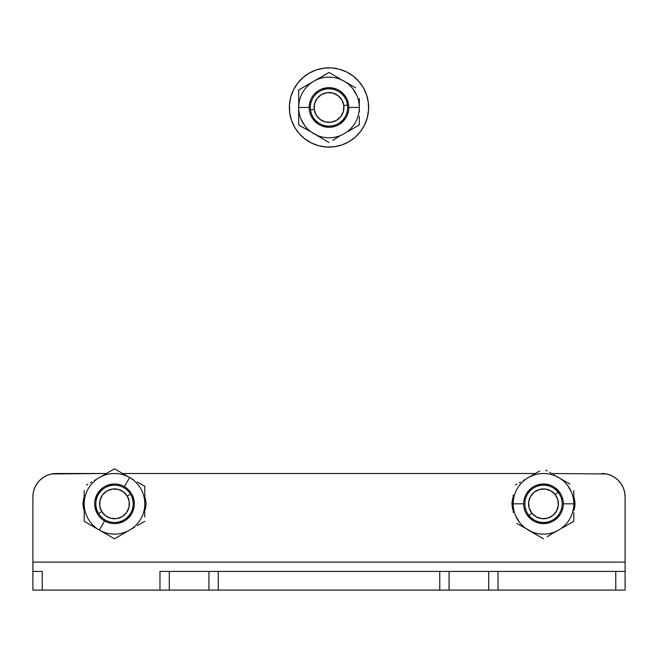 <?xml version="1.0" encoding="UTF-8"?>
<svg xmlns="http://www.w3.org/2000/svg" width="658" height="658" viewBox="0 0 658 658"><rect width="100%" height="100%" fill="white"/><g stroke="black" fill="none" stroke-linecap="round" stroke-linejoin="round"><path stroke-width="0.99" d="M573.809 510.518A19.814 19.814 0 0 0 573.809 497.119L573.809 497.81L573.809 497.119A19.814 19.814 0 0 1 574.977 503.822L573.809 510.518A19.814 19.814 0 0 0 574.977 503.822L573.809 497.119L574.59 499.957M144.809 497.119A19.814 19.814 0 0 1 145.977 503.822L144.809 510.518L145.977 503.822L145.599 499.957L145.977 503.822A19.814 19.814 0 0 1 144.809 510.518A19.814 19.814 0 0 0 144.809 497.119L145.599 499.957M218.25 590.086L439.75 590.086L439.75 571.432L218.25 571.432L218.25 590.086L32.9 590.086L32.9 571.432L42.227 571.432L42.227 590.086L159.968 590.086L159.968 571.432L498.032 571.432L498.032 590.086L615.773 590.086L615.773 571.432L498.032 571.432L625.1 571.432L625.1 562.105L625.1 571.432L615.773 571.432L615.773 590.086L218.25 590.086L218.25 571.432L208.931 571.432L208.931 590.086L218.25 590.086M625.1 590.086L615.773 590.086L625.1 590.086L625.1 571.432L625.1 590.086M488.326 590.086L449.455 590.086M208.545 590.086L169.674 590.086M169.674 571.432L208.545 571.432M449.455 571.432L488.326 571.432M610.706 475.282L614.736 477.437L610.706 475.282L606.331 473.957L601.782 473.513A23.318 23.318 0 0 1 625.1 496.823L625.1 562.105L32.9 562.105L32.9 496.823A23.318 23.318 0 0 1 56.218 473.513L106.382 473.513L51.669 473.957L47.294 475.282L43.264 477.437L39.727 480.34L36.832 483.869L34.677 487.899L33.344 492.274L32.9 496.823L32.9 590.086L42.227 590.086L42.227 571.432L32.9 571.432L32.9 562.105L625.1 562.105L625.1 496.823L624.656 492.274L623.323 487.899L621.168 483.869L618.273 480.34L614.736 477.437L610.706 475.282L606.331 473.957L551.618 473.513L606.331 473.957L610.706 475.282L614.736 477.437L618.273 480.34L621.168 483.869L623.323 487.899M535.373 473.513L122.627 473.513L535.373 473.513M513.191 497.81L513.191 497.119A19.814 19.814 0 0 0 513.191 510.518L512.023 503.822L513.191 497.119L512.023 503.822L512.401 507.688M84.191 510.518L83.023 503.822L84.191 497.119A19.814 19.814 0 0 0 84.191 510.518L83.41 507.688M32.9 496.823L33.344 492.274L32.9 496.823M34.677 487.899L36.832 483.869L34.677 487.899L36.832 483.869L39.727 480.34L43.264 477.437L47.294 475.282L43.264 477.437L47.294 475.282L51.669 473.957L56.218 473.513M488.705 571.432L488.705 590.086L498.032 590.086L498.032 571.432L488.705 571.432L488.705 590.086M449.069 590.086L449.069 571.432L439.75 571.432L439.75 590.086L449.069 590.086L449.069 571.432M169.295 590.086L169.295 571.432L159.968 571.432L159.968 590.086L169.295 590.086L169.295 571.432M208.931 571.432L208.931 590.086M36.832 483.869L39.727 480.34L43.264 477.437L39.727 480.34L36.832 483.869M614.736 477.437L618.273 480.34L621.168 483.869L618.273 480.34L614.736 477.437M625.1 496.823L624.656 492.274M323.851 68.169L316.284 69.921L323.851 68.169L331.616 67.914L339.281 69.189L346.552 71.928A39.636 39.636 0 0 0 293.46 89.907A39.636 39.636 0 0 0 311.448 143A39.636 39.636 0 0 1 293.46 89.907A39.636 39.636 0 0 1 346.552 71.928A39.636 39.636 0 0 1 364.54 125.02A39.636 39.636 0 0 1 311.448 143A39.636 39.636 0 0 0 364.54 125.02A39.636 39.636 0 0 0 346.552 71.928L353.149 76.032L358.816 81.353L363.339 87.67L366.539 94.752L363.339 87.67M334.149 146.767L341.716 145.007L348.798 141.799L341.716 145.007L334.149 146.767L326.384 147.014L318.719 145.747L311.448 143L304.851 138.896L299.184 133.582L294.661 127.257L291.461 120.184L294.661 127.257M368.299 102.319L366.539 94.752L368.299 102.319L368.546 110.083L367.279 117.749L364.54 125.02L360.428 131.616L355.114 137.283L348.798 141.799M316.284 69.921L309.202 73.128L316.284 69.921M289.701 112.617L291.461 120.184L289.701 112.617L289.454 104.844L290.721 97.178L293.46 89.907L297.572 83.319L302.886 77.652L309.202 73.128M513.191 512.64L513.191 503.822A30.309 30.309 0 0 0 543.5 534.131A30.309 30.309 0 0 0 573.809 503.822L573.809 494.939L573.809 503.822L563.314 503.822L573.809 503.822A30.309 30.309 0 0 1 543.5 534.131A30.309 30.309 0 0 1 513.191 503.822L513.191 494.939L513.191 503.822L523.678 503.822A19.814 19.814 0 0 1 543.5 484A19.814 19.814 0 0 1 563.314 503.822A19.814 19.814 0 0 1 543.5 523.636A19.814 19.814 0 0 1 523.678 503.822L513.191 503.822A30.309 30.309 0 0 1 543.5 473.513A30.309 30.309 0 0 1 573.809 503.822L573.809 499.381L573.809 503.822A30.309 30.309 0 0 0 543.5 473.513A30.309 30.309 0 0 0 513.191 503.822L513.191 494.939M573.809 508.272L573.809 509.72L573.809 508.272M527.79 477.889L539.774 470.972M550.985 473.143L549.619 472.354M531.903 531.82L516.925 523.472M523.406 480.422L524.492 479.789M519.31 482.783L520.675 481.993M515.51 484.979L516.917 484.165M553.715 474.722L554.801 475.347M558.099 477.256L570.083 484.165M545.819 470.166L547.234 470.98M563.585 527.222L573.809 521.317L573.809 512.64L573.809 517.007M566.316 525.643L567.681 524.854M571.481 522.658L570.083 523.472M533.276 532.914L539.774 536.665M536.007 534.493L537.372 535.283M547.234 536.665L550.985 534.493L547.234 536.665M554.801 532.289L558.65 530.068L554.801 532.289M573.809 490.597L573.809 494.939L573.809 490.597M528.341 477.568L531.903 475.816M573.809 512.64L573.809 521.317L562.5 527.848M555.097 531.82L547.226 536.665M528.341 530.068L532.19 532.289L528.341 530.068M555.097 475.816L558.65 477.568M567.533 485.357L571.498 492.217M519.45 522.271L515.494 515.42M563.314 503.822A19.814 19.814 0 0 1 543.5 523.636A19.814 19.814 0 0 1 523.678 503.822A19.814 19.814 0 0 1 543.5 484A19.814 19.814 0 0 1 563.314 503.822A19.814 19.814 0 0 1 543.5 523.636A19.814 19.814 0 0 1 523.678 503.822A19.814 19.814 0 0 1 543.5 484A19.814 19.814 0 0 1 563.314 503.822M559.983 492.817L554.513 487.348M532.486 487.339L527.017 492.817M527.017 514.827L532.486 520.297M554.513 520.297L559.983 514.827M573.809 494.939L573.809 508.239M543.5 538.82L532.19 532.289M562.935 499.957L561.809 496.239M551.083 485.514L543.5 484L535.916 485.514M525.191 496.239L524.064 499.957M524.064 507.688L525.191 511.406M535.916 522.131L543.5 523.636L551.083 522.131M561.809 511.406L562.935 507.688M348.814 107.468A19.814 19.814 0 0 1 329 127.282A19.814 19.814 0 0 1 309.186 107.468A19.814 19.814 0 0 1 329 87.646A19.814 19.814 0 0 1 348.814 107.468L359.309 107.468A30.309 30.309 0 0 0 329 77.159A30.309 30.309 0 0 0 298.691 107.468L309.186 107.468L298.691 107.468A30.309 30.309 0 0 1 329 77.159A30.309 30.309 0 0 1 359.309 107.468L359.309 103.01L359.309 107.468A30.309 30.309 0 0 1 329 137.777A30.309 30.309 0 0 1 298.691 107.468L298.691 98.585L298.691 107.468A30.309 30.309 0 0 0 329 137.777A30.309 30.309 0 0 0 359.309 107.468L348.814 107.468A19.814 19.814 0 0 1 329 127.282A19.814 19.814 0 0 1 309.186 107.468A19.814 19.814 0 0 1 329 87.646A19.814 19.814 0 0 1 348.814 107.468A19.814 19.814 0 0 1 329 127.282A19.814 19.814 0 0 1 309.186 107.468A19.814 19.814 0 0 1 329 87.646A19.814 19.814 0 0 1 348.814 107.468M317.403 135.466L298.691 124.962L298.691 111.885L298.691 124.962L306.184 129.289L302.425 127.117M308.915 84.068L298.691 89.965L298.691 98.585L298.691 89.965L325.266 74.625M313.298 81.534L309.992 83.434M304.819 86.428L306.184 85.639M301.01 88.624L302.417 87.81M339.224 78.368L329 72.462L317.403 79.462M343.608 80.901L355.583 87.81M331.319 73.811L332.734 74.625M335.128 75.999L340.301 78.993M359.309 98.585L359.309 111.885M349.085 130.868L359.309 124.962L359.309 120.653M353.181 128.499L348.008 131.493M356.99 126.303L355.583 127.117M318.776 136.56L325.274 140.31M322.872 138.928L317.699 135.935M340.597 135.466L332.726 140.31M340.597 79.462L344.159 81.214M353.05 89.011L357.006 95.862M304.95 125.917L300.994 119.065M345.483 96.463L340.013 90.993M317.987 90.993L314.985 93.452M312.517 118.473L317.987 123.943M340.013 123.943L345.483 118.473M298.691 116.285L298.691 98.585M313.841 81.214L329 72.462L336.501 76.797M359.309 116.285L359.309 124.962L351.808 129.297M329 142.465L321.499 138.131M348.436 103.602L347.309 99.884M336.583 89.159L329 87.646L321.417 89.159M310.691 99.884L309.564 103.602M309.564 111.334L310.691 115.051M321.417 125.777L329 127.282L336.583 125.777M347.309 115.051L348.436 111.334M84.191 504.456L84.191 490.621M84.191 508.272L84.191 521.317L95.492 527.839L84.191 521.317L84.191 509.514M144.809 498.122L144.809 486.32L137.292 481.977L141.075 484.165M112.181 470.166L107.015 473.143L114.5 468.817L129.659 477.568A30.309 30.309 0 0 0 88.254 488.664A30.309 30.309 0 0 0 99.35 530.068L104.597 520.98A19.814 19.814 0 0 1 97.343 493.911A19.814 19.814 0 0 1 124.411 486.657A19.814 19.814 0 0 1 131.666 513.725A19.814 19.814 0 0 1 104.597 520.98L99.35 530.068A30.309 30.309 0 0 1 88.254 488.664A30.309 30.309 0 0 1 129.659 477.568L114.5 468.817L99.35 477.568M118.234 470.98L119.698 471.819M122.627 473.513L129.659 477.568A30.309 30.309 0 0 1 140.754 518.973A30.309 30.309 0 0 1 99.35 530.068L95.492 527.839L99.35 530.068A30.309 30.309 0 0 0 140.754 518.973A30.309 30.309 0 0 0 129.659 477.568L124.411 486.657L129.659 477.568L133.484 479.781M134.594 527.222L114.5 538.82L103.174 532.281L114.5 538.82L125.801 532.297L118.234 536.665M84.191 514.243L84.191 512.672M84.191 518.636L84.191 517.015M91.684 481.993L90.319 482.783M94.415 480.422L95.492 479.797M86.519 484.979L87.917 484.165M144.809 493.393L144.809 499.373M144.809 489.001L144.809 490.621M138.69 524.854L141.083 523.472M144.554 507.779L144.809 517.015M133.508 527.848L129.659 530.068M84.191 503.822L84.454 499.866M114.5 473.513L118.456 473.768M114.5 534.131L110.544 533.868M124.411 486.657A19.814 19.814 0 0 1 131.666 513.725A19.814 19.814 0 0 1 104.597 520.98A19.814 19.814 0 0 1 97.343 493.911A19.814 19.814 0 0 1 124.411 486.657A19.814 19.814 0 0 1 131.666 513.725A19.814 19.814 0 0 1 104.597 520.98A19.814 19.814 0 0 1 97.343 493.911A19.814 19.814 0 0 1 124.411 486.657M113.209 484.041L105.741 486.048M94.727 505.122L96.734 512.59M115.792 523.595L123.268 521.597M134.281 502.523L132.274 495.046M106.983 534.477L91.659 525.627M137.292 481.977L144.809 486.32L144.809 494.98M144.809 521.317L137.308 525.652M120.875 485.053L117.091 484.173M102.434 488.096L97.343 493.911L94.851 501.231M98.782 515.88L101.439 518.718M108.134 522.584L111.918 523.464M126.566 519.54L131.666 513.725L134.15 506.405M130.226 491.756L127.57 488.919M558.091 492.2L555.171 494.52A14.92 14.92 0 0 1 552.794 515.494A14.92 14.92 0 0 1 531.829 513.117L528.909 515.436A18.654 18.654 0 0 0 555.122 518.405A18.654 18.654 0 0 0 558.091 492.2A18.654 18.654 0 0 1 555.122 518.405A18.654 18.654 0 0 1 528.909 515.436A18.654 18.654 0 0 1 531.878 489.231A18.654 18.654 0 0 1 558.091 492.2A18.654 18.654 0 0 0 531.878 489.231A18.654 18.654 0 0 0 528.909 515.436L531.829 513.117A14.92 14.92 0 0 1 534.197 492.151A14.92 14.92 0 0 1 555.171 494.52L558.091 492.2M555.171 494.52L550.721 490.761L545.178 488.993L539.379 489.478L534.197 492.151L530.438 496.593L528.67 502.136L529.155 507.943L531.829 513.117L536.27 516.875L541.822 518.644L547.62 518.159L552.794 515.494L556.553 511.044L558.321 505.5L557.836 499.693L555.171 494.52M538.96 518.035L541.822 518.644M557.713 508.363L558.321 505.5M548.04 489.601L545.178 488.993M529.287 499.282L528.67 502.136M130.457 494.15L127.265 496.083A14.92 14.92 0 0 1 122.24 516.579A14.92 14.92 0 0 1 101.743 511.554L98.552 513.487A18.654 18.654 0 0 0 124.173 519.771A18.654 18.654 0 0 0 130.457 494.15A18.654 18.654 0 0 1 124.173 519.771A18.654 18.654 0 0 1 98.552 513.487A18.654 18.654 0 0 1 104.836 487.866A18.654 18.654 0 0 1 130.457 494.15A18.654 18.654 0 0 0 104.836 487.866A18.654 18.654 0 0 0 98.552 513.487L101.743 511.554A14.92 14.92 0 0 1 106.769 491.057A14.92 14.92 0 0 1 127.265 496.083L130.457 494.15M127.265 496.083L123.334 491.789L118.053 489.33L112.238 489.067L106.769 491.057L102.475 494.989L100.008 500.269L99.753 506.084L101.743 511.554L105.675 515.847L110.947 518.315L116.762 518.57L122.24 516.579L126.533 512.648L128.993 507.376L129.248 501.552L127.265 496.083M108.192 517.336L110.947 518.315M128.022 510.131L128.993 507.376M120.817 490.3L118.053 489.33M100.978 497.506L100.008 500.269M347.498 105.05A18.654 18.654 0 0 1 331.418 125.958A18.654 18.654 0 0 1 310.502 109.878A18.654 18.654 0 0 0 331.418 125.958A18.654 18.654 0 0 0 347.498 105.05L343.797 105.535A14.92 14.92 0 0 1 330.933 122.265A14.92 14.92 0 0 1 314.203 109.392L310.502 109.878L314.203 109.392L314.59 103.586L317.172 98.371L321.556 94.53L327.067 92.671L332.874 93.058L338.097 95.64L341.93 100.016L343.797 105.535L343.41 111.342L340.828 116.565L336.444 120.398L330.933 122.265L325.126 121.87L319.903 119.295L316.07 114.911L314.203 109.392A14.92 14.92 0 0 1 327.067 92.671A14.92 14.92 0 0 1 343.797 105.535L347.498 105.05A18.654 18.654 0 0 0 326.582 88.97A18.654 18.654 0 0 0 310.502 109.878A18.654 18.654 0 0 1 326.582 88.97A18.654 18.654 0 0 1 347.498 105.05M340.227 97.639L338.097 95.64M319.171 96.233L317.172 98.371M317.773 117.288L319.903 119.295M338.829 118.695L340.828 116.565"/></g></svg>
